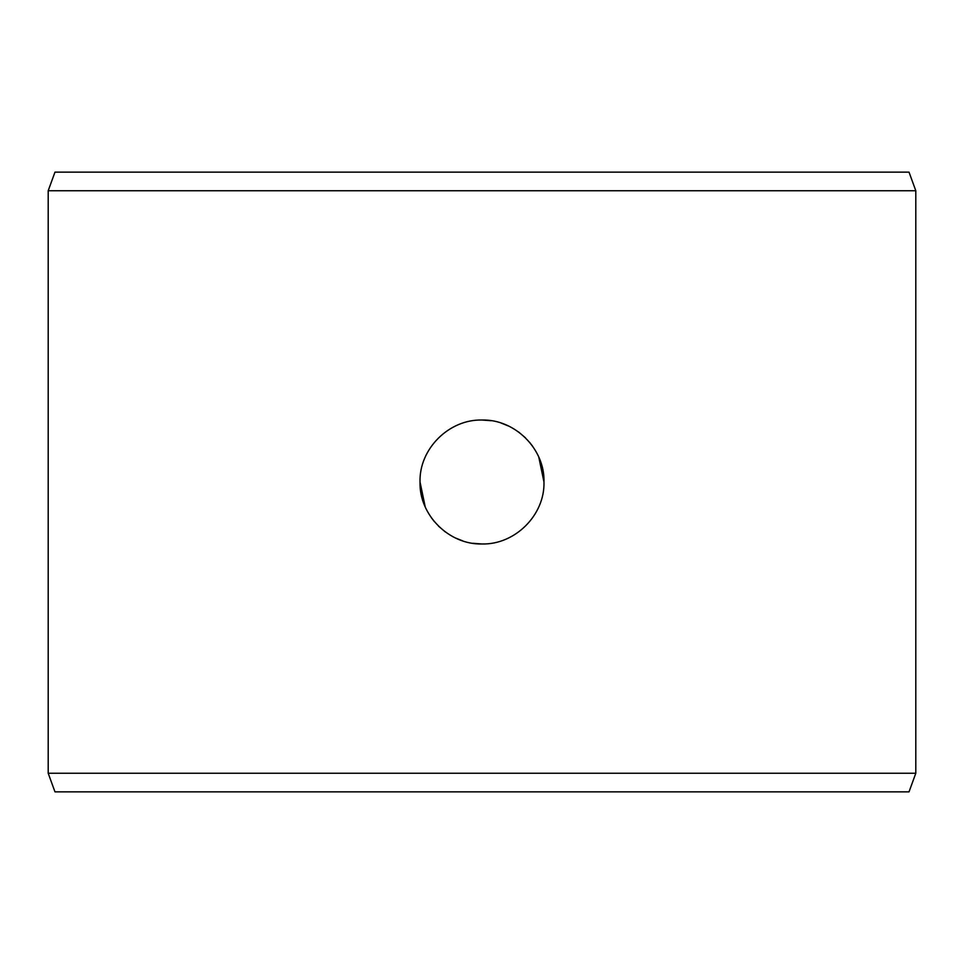 <?xml version="1.0" encoding="UTF-8"?>
<svg xmlns="http://www.w3.org/2000/svg" width="964" height="964" viewBox="0 0 964 964"><rect width="100%" height="100%" fill="white"/><g stroke="black" fill="none" stroke-linecap="round" stroke-linejoin="round"><path stroke-width="1.45" d="M472.77 543.286L482 543.973C514.933 544.829 544.949 515.125 543.973 482L538.816 457.261M532.706 446.38L529.549 442.259M525.452 437.813L518.536 431.944M508.763 426.1L501.184 423.088M491.23 420.714L482 420.027C514.836 419.123 544.997 448.899 543.973 482C544.961 515.113 514.921 544.841 482 543.973C449.164 544.877 419.003 515.101 420.027 482L425.184 506.739M431.294 517.62L434.451 521.741M438.548 526.187L445.368 531.983M455.201 537.888L462.816 540.912M420.027 482C419.039 448.887 449.079 419.159 482 420.027C449.067 419.171 419.051 448.887 420.027 482M48.2 190.739L915.8 190.739L915.8 773.261L48.2 773.261L48.2 190.739L54.972 172.146L909.028 172.146L915.8 190.739M915.8 773.261L909.028 791.854L54.972 791.854L48.2 773.261"/></g></svg>
